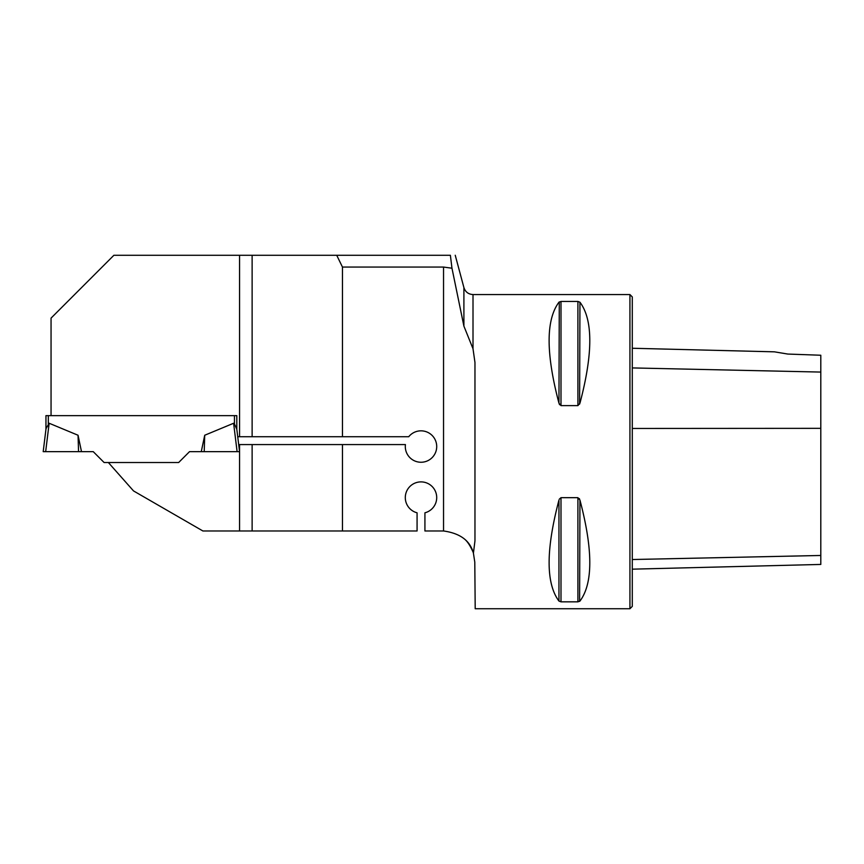 <?xml version="1.0" encoding="UTF-8"?>
<svg xmlns="http://www.w3.org/2000/svg" width="864" height="864" viewBox="0 0 864 864"><rect width="100%" height="100%" fill="white"/><g stroke="black" fill="none" stroke-linecap="round" stroke-linejoin="round"><path stroke-width="1.3" d="M473.418 553.187C470.135 540.691 460.177 533.293 443.545 530.982A31.417 31.417 0 0 0 443.372 530.982L424.926 530.982L424.926 512.806A15.714 15.714 0 0 0 433.901 488.624A15.714 15.714 0 0 0 408.11 488.624A15.714 15.714 0 0 0 417.074 512.806L417.074 530.982L342.457 530.982L342.457 444.582L405.421 444.582A15.714 15.714 0 0 0 424.354 461.894A15.714 15.714 0 0 0 434.354 438.264A15.714 15.714 0 0 0 408.737 436.72L252.126 436.72L252.126 255.28L450.382 255.28L451.969 268.218L463.903 326.128L473.008 348.754L473.008 294.559L629.932 294.559L629.932 608.742L475.2 608.742L474.79 562.118L473.418 553.187L474.962 540.821L474.962 362.47L473.008 348.754M342.457 530.982L239.566 530.982L239.566 444.582L238.691 444.582L236.812 429.268L236.812 415.649L51.052 415.649L51.052 318.125L113.886 255.28L252.126 255.28M443.545 530.982L443.545 267.062L342.457 267.062L336.722 255.28M342.457 436.72L342.457 267.062M443.545 267.062L451.969 268.218M252.126 436.72L237.73 436.72L239.566 451.645L189.529 451.645L178.664 462.521L108.356 462.521L133.531 490.925L202.91 530.982L239.566 530.982M239.566 444.582L342.457 444.582M252.126 530.982L252.126 444.582M560.995 405.626L558.954 403.186C545.843 353.462 545.843 319.81 558.954 302.216L560.995 301.45L577.908 301.45L579.949 302.216C593.071 319.81 593.071 353.462 579.949 403.186L577.908 405.626L560.995 405.626L560.995 301.45M559.289 499.176L560.995 497.675L577.908 497.675L579.949 500.105C593.071 549.828 593.071 583.492 579.949 601.074L577.908 601.841L560.995 601.841L558.954 601.074L560.995 601.841L560.995 497.675M579.614 601.376L579.949 500.105M579.614 499.176L579.28 498.571M558.954 601.074C545.843 583.492 545.843 549.828 558.954 500.105L558.954 601.074M559.289 301.925L558.954 403.186M559.289 404.114L559.624 404.719M579.614 404.114L579.949 302.216L577.908 301.45L577.908 405.626M787.806 354.056L774.392 351.832L787.806 354.056L774.392 351.832L787.806 354.056L820.8 355.244L820.8 372.071L632.286 367.924M629.932 294.559L632.286 296.914L632.286 606.388L629.932 608.742M632.286 569.171L820.8 564.44L820.8 372.071M473.008 551.956C470.005 545.206 466.97 540.756 463.903 538.607M51.052 415.649L45.954 415.649L45.954 429.257M236.736 428.63L234.457 424.04L236.812 429.268L236.812 415.649L234.457 415.649L234.457 424.04L233.615 423.252L204.714 435.251L201.269 451.645L204.217 451.645L204.714 435.251M48.308 415.649L48.308 424.04L49.151 423.252L46.03 428.63L43.2 451.645L45.662 451.645L49.151 423.252L78.052 435.251L81.497 451.645L93.236 451.645L104.101 462.521L108.356 462.521M234.457 424.04L233.615 423.252L237.103 451.645M45.662 451.645L78.548 451.645L78.052 435.251M78.548 451.645L81.497 451.645M463.903 326.128L463.903 287.572L455.242 255.258M239.566 436.72L239.566 255.28M820.8 428.339L632.286 428.458M820.8 555.476L632.286 559.526M577.908 601.841L577.908 497.675M774.392 351.832L632.286 348.257M473.008 294.559C468.396 294.278 465.361 291.946 463.903 287.572"/></g></svg>
